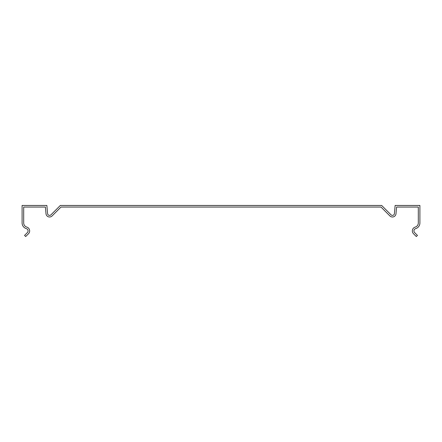 <?xml version="1.0" encoding="UTF-8"?>
<svg xmlns="http://www.w3.org/2000/svg" width="442" height="442" viewBox="0 0 442 442"><rect width="100%" height="100%" fill="white"/><g stroke="black" fill="none" stroke-linecap="round" stroke-linejoin="round"><path stroke-width="0.66" d="M381.01 207.049L60.99 207.049L52.095 215.945A3.58 3.58 0 0 1 45.996 213.724L45.41 207.049L23.691 207.049L23.691 222.961A4.309 4.309 0 0 0 26.796 227.1A3.978 3.978 0 0 1 28.492 233.73L25.68 236.542L24.553 235.415L27.365 232.602A2.387 2.387 0 0 0 26.349 228.625A5.901 5.901 0 0 1 22.1 222.961L22.1 205.458L46.869 205.458L47.581 213.585A1.989 1.989 0 0 0 50.968 214.818L60.333 205.458L381.667 205.458L391.032 214.818A1.989 1.989 0 0 0 394.419 213.585L395.131 205.458L419.9 205.458L419.9 222.961A5.901 5.901 0 0 1 415.651 228.625A2.387 2.387 0 0 0 414.635 232.602L417.447 235.415L416.32 236.542L413.508 233.73A3.978 3.978 0 0 1 415.204 227.1A4.309 4.309 0 0 0 418.309 222.961L418.309 207.049L396.59 207.049L396.004 213.724A3.58 3.58 0 0 1 389.905 215.945L381.01 207.049"/></g></svg>
